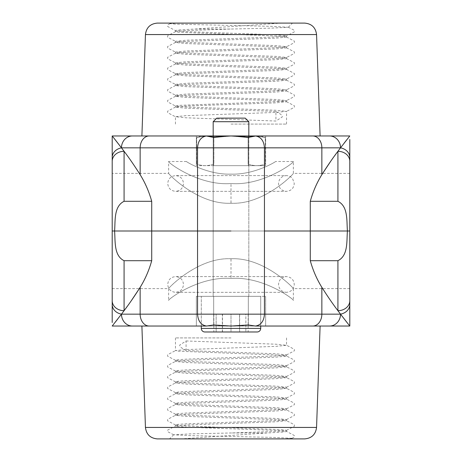 <?xml version="1.0" encoding="UTF-8"?>
<svg xmlns="http://www.w3.org/2000/svg" width="462" height="462" viewBox="0 0 462 462"><rect width="100%" height="100%" fill="white"/><g stroke="black" fill="none" stroke-linecap="round" stroke-linejoin="round"><path stroke-width="0.35" stroke-dasharray="2.31 1.73" d="M231 258.772C197.707 257.086 167.781 288.733 168.63 288.617C167.781 288.733 197.707 257.086 231 258.772C197.707 257.086 167.781 288.733 168.63 288.617C167.781 288.733 197.707 257.086 231 258.772C264.293 257.086 294.219 288.733 293.37 288.617C294.219 288.733 264.293 257.086 231 258.772C264.293 257.086 294.219 288.733 293.37 288.617C294.219 288.733 264.293 257.086 231 258.772L231 278.471C198.793 275.906 166.961 300.069 168.63 300.496C166.869 300.167 198.683 275.906 231 278.471C198.793 275.906 166.961 300.069 168.63 300.496C166.869 300.167 198.683 275.906 231 278.471C263.184 275.918 294.987 300.011 293.37 300.496C295.16 300.231 263.49 275.935 231 278.471C263.184 275.918 294.987 300.011 293.37 300.496C295.16 300.231 263.49 275.935 231 278.471M141.898 326.039L320.102 326.039L196.362 326.039L248.319 326.039L213.681 326.039L213.681 296.338L196.362 296.338L196.362 326.039L196.362 296.338L213.681 296.338L213.681 326.039L201.299 326.039L201.299 296.338L260.701 296.338L201.299 296.338L260.701 296.338L201.299 296.338L201.299 328.418L260.701 328.418L201.299 328.418C201.513 330.578 202.697 331.768 204.862 331.982L257.138 331.982C259.303 331.768 260.487 330.578 260.701 328.418L201.299 328.418M157.311 438.9L283.812 438.9L291.868 438.294L292.481 438.9L231 438.9L304.689 438.9M186.071 340.968L275.93 344.202L286.538 345.281L275.93 346.356L186.071 349.59L175.554 350.571L178.182 351.207L275.93 354.978L286.538 356.058L275.93 357.132L186.071 360.366L175.462 361.446L186.071 362.52L275.93 365.754L286.538 366.828L275.93 367.908L186.071 371.142L175.462 372.216L186.071 373.296L275.93 376.53L286.538 377.604L275.93 378.684L186.071 381.918L175.462 382.992L186.071 384.072L275.93 387.306L286.538 388.38L275.93 389.46L186.071 392.688L175.462 393.768L186.071 394.848L275.93 398.077L286.538 399.156L275.93 400.236L186.071 403.465L175.462 404.545L186.071 405.619L275.93 408.853L286.538 409.933L275.93 411.007L186.071 414.241L175.462 415.321L186.071 416.395L275.93 419.629L286.538 420.709L275.93 421.783L186.071 425.017L175.462 426.097L186.071 427.171L275.93 430.405L286.538 431.479L283.818 432.022L267.1 432.958L231.826 432.958L275.93 431.369L286.446 430.388L283.818 429.752L186.071 425.981L175.554 425L178.182 424.364L186.071 423.827L275.93 420.593L286.538 419.519L275.93 418.439L186.071 415.205L175.554 414.229L178.182 413.588L186.071 413.051L275.93 409.817L286.538 408.743L275.93 407.663L186.071 404.429L175.554 403.453L178.182 402.818L186.071 402.275L275.93 399.047L286.538 397.967L275.93 396.887L186.071 393.659L175.554 392.677L178.182 392.042L186.071 391.499L275.93 388.271L286.538 387.191L275.93 386.117L186.071 382.882L175.554 381.901L178.182 381.266L186.071 380.728L275.93 377.494L286.538 376.414L275.93 375.34L186.071 372.106L175.554 371.125L178.182 370.489L186.071 369.952L275.93 366.718L286.538 365.644L275.93 364.564L186.071 361.33L175.554 360.348L178.182 359.713L186.071 359.176L275.93 355.942L286.538 354.868L275.93 353.788L186.071 350.554L186.071 340.968L179.683 345.079C179.92 348.25 184.211 348.579 186.071 350.554M231 337.918L175.462 337.918L231 337.918M267.1 432.958L180.913 438.9M291.868 438.294L273.671 437.416L191.222 435.672L173.7 434.811L190.818 433.87L231.826 432.958M115.2 322.262L112.202 326.039L206.549 326.033L213.681 324.965L213.681 296.338L196.362 296.338L213.681 296.338L213.681 324.965C225.26 326.57 236.804 326.57 248.319 324.965L248.319 296.338L248.319 324.965L255.451 326.033L265.638 326.039L265.638 296.338L265.638 326.039L248.319 326.039L248.319 296.338L213.681 296.338L265.638 296.338L213.681 296.338L248.319 296.338L248.319 326.039L260.701 326.039L260.701 296.338L260.701 328.418M206.549 326.033C201.045 325.121 198.048 321.159 197.551 314.16L197.551 231L151.721 231L151.721 260.701L124.082 260.701C113.6 255.573 115.46 240.835 114.57 231L349.798 231L310.279 231L310.279 260.701L337.918 260.701L337.918 310.695C332.998 304.233 327.639 296.448 321.852 287.335C316.811 279.181 312.953 270.305 310.279 260.701M255.451 326.033C260.955 325.121 263.952 321.159 264.449 314.16L264.449 231L310.279 231L310.279 201.299L337.918 201.299C348.4 206.427 346.54 221.165 347.43 231C346.552 240.835 348.365 255.642 337.918 260.701M149.232 326.039A11.879 9.084 90 0 1 140.148 314.16L340.529 314.16A11.879 10.955 -90 0 1 329.573 326.039L347.736 326.039M349.18 325.265L346.974 322.482M349.798 323.908L349.798 321.015M349.798 317.741L349.798 173.383L349.798 231L112.202 231L112.202 288.617L112.202 231L349.798 231L112.202 231L112.202 173.383L112.202 231L151.721 231L114.57 231C115.448 221.165 113.635 206.358 124.082 201.299L151.721 201.299L151.721 231L264.449 231L197.551 231L197.551 147.84L264.449 147.84L264.449 231L349.798 231M112.202 300.733A11.879 9.962 180 0 0 124.082 310.695L117.798 318.942M132.427 326.039A11.879 10.955 90 0 1 121.471 314.16A11.879 9.881 180 0 1 112.202 304.516L112.202 322.505M151.721 260.701C149.047 270.305 145.189 279.181 140.148 287.335L139.345 288.617M131.208 300.843L127.379 306.208M337.918 310.695A11.879 9.962 180 0 0 349.798 300.733M231 203.228C264.293 204.914 294.219 173.267 293.37 173.383C294.219 173.267 264.293 204.914 231 203.228C264.293 204.914 294.219 173.267 293.37 173.383C294.219 173.267 264.293 204.914 231 203.228C197.707 204.914 167.781 173.267 168.63 173.383C167.781 173.267 197.707 204.914 231 203.228C197.707 204.914 167.781 173.267 168.63 173.383C167.781 173.267 197.707 204.914 231 203.228L231 183.53C263.207 186.094 295.039 161.931 293.37 161.504C295.131 161.833 263.317 186.094 231 183.53C263.207 186.094 295.039 161.931 293.37 161.504C295.131 161.833 263.317 186.094 231 183.53C198.816 186.082 167.013 161.989 168.63 161.504C166.84 161.769 198.51 186.065 231 183.53C198.816 186.082 167.013 161.989 168.63 161.504C166.84 161.769 198.51 186.065 231 183.53M320.102 135.961L141.898 135.961L265.638 135.961L248.319 135.961L265.638 135.961L265.638 165.662L248.319 165.662L265.638 165.662L265.638 135.961L255.451 135.967C260.955 136.879 263.952 140.841 264.449 147.84L321.852 147.84L321.852 174.665L322.655 173.383M230.174 29.042L186.071 30.631L175.554 31.612L178.182 32.248L275.93 36.019L286.538 37.093L275.93 38.173L186.071 41.407L175.462 42.481L186.071 43.561L275.93 46.795L286.538 47.869L275.93 48.949L186.071 52.183L175.462 53.257L186.071 54.337L275.93 57.571L286.538 58.645L275.93 59.725L186.071 62.953L175.462 64.033L186.071 65.113L275.93 68.341L286.538 69.421L275.93 70.501L186.071 73.729L175.462 74.809L186.071 75.883L275.93 79.118L286.538 80.197L275.93 81.272L186.071 84.506L175.462 85.585L186.071 86.66L275.93 89.894L286.538 90.974L275.93 92.048L186.071 95.282L175.462 96.356L186.071 97.436L275.93 100.67L286.538 101.744L275.93 102.824L186.071 106.058L175.462 107.132L186.071 108.212L275.93 111.446L275.93 121.032L186.071 117.798L175.462 116.719L186.071 115.644L275.93 112.41L286.538 111.33L275.93 110.256L186.071 107.022L175.554 106.041L178.182 105.405L275.93 101.634L286.538 100.554L275.93 99.48L186.071 96.246L175.462 95.172L186.071 94.092L275.93 90.858L286.538 89.784L275.93 88.704L186.071 85.47L175.462 84.396L186.071 83.316L275.93 80.082L286.538 79.008L275.93 77.928L186.071 74.694L175.462 73.62L186.071 72.54L275.93 69.312L286.538 68.232L275.93 67.152L186.071 63.923L175.462 62.844L186.071 61.764L275.93 58.535L286.538 57.455L275.93 56.381L186.071 53.147L175.462 52.067L186.071 50.993L275.93 47.759L286.538 46.679L275.93 45.605L186.071 42.371L175.462 41.291L186.071 40.217L275.93 36.983L286.538 35.903L275.93 34.829L186.071 31.595L175.462 30.521L178.182 29.978L194.9 29.042L230.174 29.042L271.182 28.13L288.328 27.252L270.778 26.328L175.069 24.145L170.155 23.649L178.188 23.1L169.519 23.1L231 23.1L157.311 23.1M231 124.082L286.538 124.082L231 124.082M304.689 23.1L231 23.1L292.481 23.1L281.087 23.1L194.9 29.042M275.93 111.446C277.789 113.421 282.08 113.75 282.317 116.921L275.93 121.032M178.188 23.1L281.087 23.1M255.451 135.967L248.319 137.035L248.319 165.662L265.638 165.662L196.362 165.662L248.319 165.662L248.319 135.961L213.681 135.961L248.319 135.961L248.319 165.662L213.681 165.662L248.319 165.662L248.319 137.035C236.74 135.43 225.196 135.43 213.681 137.035L205.261 135.961L231 135.961L205.278 135.961L213.854 137.63L205.278 135.961L201.299 135.961L205.278 135.961L196.708 137.63L205.278 135.961L231 135.961L213.854 137.63L231 135.961L256.722 135.961L265.292 137.63L256.722 135.961L260.701 135.961L231 135.961L248.146 137.63L256.722 135.961L248.146 137.63L231 135.961L213.854 137.63L231 135.961L260.701 135.961L256.739 135.961L265.292 137.63L256.722 135.961L248.146 137.63L231 135.961L248.146 137.63L256.722 135.961L312.768 135.961A11.879 9.084 -90 0 1 321.852 147.84L340.529 147.84L344.202 143.058M205.278 135.961L196.708 137.63L196.708 163.987L196.708 137.63L205.278 135.961L213.854 137.63L213.854 163.987C208.137 166.187 202.42 166.187 196.708 163.987C202.437 166.193 208.148 166.193 213.854 163.987L213.854 137.63L205.278 135.961L196.362 135.961L196.362 165.662L196.362 135.961L213.681 135.961L213.681 165.662L213.681 135.961L213.178 135.961L248.822 135.961L213.178 135.961L213.178 296.338L248.822 296.338L213.178 296.338L248.822 296.338L248.822 135.961L248.822 165.662L213.178 165.662L248.822 165.662M124.082 201.299L124.082 151.305C129.002 157.767 134.361 165.552 140.148 174.665C145.189 182.819 149.047 191.695 151.721 201.299M206.549 135.967C201.045 136.879 198.048 140.841 197.551 147.84L140.148 147.84A11.879 9.084 90 0 1 149.232 135.961M140.148 174.665L140.148 147.84L121.471 147.84A11.879 10.955 90 0 1 132.427 135.961L114.264 135.961M112.82 136.735L115.026 139.518M112.202 138.092L112.202 140.985M112.202 144.271L112.202 231M213.681 165.662L213.681 137.035L213.681 165.662M346.8 139.738L349.798 135.961L312.768 135.961M349.798 161.267A11.879 9.962 0 0 0 337.918 151.305L340.529 147.84A11.879 9.881 0 0 1 349.798 157.484L349.798 139.495M310.279 201.299C312.953 191.695 316.811 182.819 321.852 174.665M330.792 161.157L334.621 155.792M231.127 174.116C207.657 175 185.707 161.463 186.452 161.504C185.493 161.307 207.374 174.948 231 174.116C254.337 174.971 276.311 161.463 275.548 161.504C276.536 161.302 254.608 174.925 231.127 174.116C207.657 175 185.707 161.463 186.452 161.504C185.493 161.307 207.374 174.948 231 174.116C254.337 174.971 276.311 161.463 275.548 161.504C276.536 161.302 254.608 174.925 231.127 174.116M124.082 151.305A11.879 9.962 0 0 0 112.202 161.267M329.573 135.961A11.879 10.955 -90 0 1 340.529 147.84M216.152 331.982L216.152 314.16L216.152 331.982L245.848 331.982L231 331.982L231 314.16L216.152 314.16L231 314.16L231 331.982M245.848 314.16L231 314.16L245.848 314.16L245.848 331.982L245.848 314.16M213.178 121.702L248.822 121.702L213.178 121.702L248.822 121.702L248.822 296.338L213.178 296.338L213.178 121.702L216.742 118.139L245.258 118.139L216.742 118.139L245.258 118.139L248.822 121.702M222.355 331.982L248.146 331.982L213.854 331.982L222.355 331.982L222.355 314.16L239.501 314.16L239.501 331.982M239.501 314.16L222.355 314.16M213.854 314.16L213.854 331.982M222.499 314.16L222.499 331.982M239.645 314.16L239.645 331.982M248.146 314.16L248.146 331.982M248.146 163.987L248.146 137.63L248.146 163.987C253.863 166.187 259.58 166.187 265.292 163.987L265.292 137.63L265.292 163.987C259.592 166.193 253.875 166.193 248.146 163.987M246.431 135.961L215.569 135.961L246.431 135.961M316.557 427.437L145.443 427.437M321.852 287.335L321.852 314.16A11.879 9.084 -90 0 1 312.768 326.039M340.529 314.16A11.879 9.881 180 0 0 349.798 304.516M121.471 314.16L140.148 314.16L140.148 287.335M124.082 310.695L124.082 260.701M145.443 34.563L316.557 34.563M121.471 147.84A11.879 9.881 0 0 0 112.202 157.484M337.918 151.305L337.918 201.299M112.202 288.617L168.63 288.617L168.63 300.496M175.462 337.918L175.462 350.67M175.462 360.256L175.462 361.446M175.462 371.026L175.462 372.216M175.462 381.803L175.462 382.992M175.462 392.579L175.462 393.768M175.462 403.355L175.462 404.545M175.462 414.131L175.462 415.321M175.462 424.907L175.462 426.097M286.538 354.868L286.538 356.058M286.538 365.644L286.538 366.828M286.538 376.414L286.538 377.604M286.538 387.191L286.538 388.38M286.538 397.967L286.538 399.156M286.538 408.743L286.538 409.933M286.538 419.519L286.538 420.709M286.538 430.295L286.538 431.479M173.672 434.748L169.519 438.9M286.538 337.918L286.538 345.281M286.446 354.966L294.346 350.843L294.346 349.301L286.446 345.183M175.554 360.348L167.654 356.231L167.654 354.689L175.554 350.571M286.446 365.737L294.346 361.619L294.346 360.077L286.446 355.959M175.554 371.125L167.654 367.007L167.654 365.465L175.554 361.348M286.446 376.513L294.346 372.395L294.346 370.853L286.446 366.736M175.554 381.901L167.654 377.783L167.654 376.241L175.554 372.124M286.446 387.289L294.346 383.171L294.346 381.629L286.446 377.506M175.554 392.677L167.654 388.554L167.654 387.017L175.554 382.894M286.446 398.065L294.346 393.942L294.346 392.405L286.446 388.282M175.554 403.453L167.654 399.33L167.654 397.794L175.554 393.67M286.446 408.841L294.346 404.718L294.346 403.182L286.446 399.058M175.554 414.229L167.654 410.106L167.654 408.564L175.554 404.446M286.446 419.617L294.346 415.494L294.346 413.952L286.446 409.834M175.554 425L167.654 420.882L167.654 419.34L175.554 415.223M286.446 430.388L294.346 426.27L294.346 424.728L286.446 420.611M173.7 434.811L167.654 431.658L167.654 430.116L175.554 425.999M291.845 438.351L294.346 437.046L294.346 435.504L286.446 431.387M349.798 288.617L293.37 288.617L293.37 300.496M349.798 173.383L293.37 173.383L293.37 161.504L275.548 161.504M286.538 124.082L286.538 111.33M286.538 101.744L286.538 100.554M286.538 90.974L286.538 89.784M286.538 80.197L286.538 79.008M286.538 69.421L286.538 68.232M286.538 58.645L286.538 57.455M286.538 47.869L286.538 46.679M286.538 37.093L286.538 35.903M175.462 107.132L175.462 105.942M175.462 96.356L175.462 95.172M175.462 85.585L175.462 84.396M175.462 74.809L175.462 73.62M175.462 64.033L175.462 62.844M175.462 53.257L175.462 52.067M175.462 42.481L175.462 41.291M175.462 31.705L175.462 30.521M288.328 27.252L292.481 23.1M170.132 23.706L169.519 23.1M175.462 124.082L175.462 116.719M175.554 107.034L167.654 111.157L167.654 112.699L175.554 116.817M286.446 101.652L294.346 105.769L294.346 107.311L286.446 111.429M175.554 96.263L167.654 100.381L167.654 101.923L175.554 106.041M286.446 90.875L294.346 94.993L294.346 96.535L286.446 100.652M175.554 85.487L167.654 89.605L167.654 91.147L175.554 95.264M286.446 80.099L294.346 84.217L294.346 85.759L286.446 89.876M175.554 74.711L167.654 78.829L167.654 80.371L175.554 84.494M286.446 69.323L294.346 73.446L294.346 74.983L286.446 79.106M175.554 63.935L167.654 68.058L167.654 69.595L175.554 73.718M286.446 58.547L294.346 62.67L294.346 64.206L286.446 68.33M175.554 53.159L167.654 57.282L167.654 58.818L175.554 62.942M286.446 47.771L294.346 51.894L294.346 53.436L286.446 57.554M175.554 42.383L167.654 46.506L167.654 48.048L175.554 52.166M286.446 37L294.346 41.118L294.346 42.66L286.446 46.778M175.554 31.612L167.654 35.73L167.654 37.272L175.554 41.389M288.3 27.189L294.346 30.342L294.346 31.884L286.446 36.001M170.155 23.649L167.654 24.954L167.654 26.496L175.554 30.613M186.452 161.504L168.63 161.504L168.63 173.383L112.202 173.383M213.178 165.662L213.178 135.961M260.701 135.961L265.292 137.63L260.701 135.961M201.299 135.961L196.708 137.63L201.299 135.961M231 276.588L175.612 276.588C170.83 277.056 168.203 279.677 167.741 284.459C168.203 289.241 170.83 291.863 175.612 292.33L286.388 292.33C291.17 291.863 293.797 289.241 294.259 284.459C293.797 279.677 291.17 277.056 286.388 276.588L175.612 276.588C180.388 277.056 183.016 279.677 183.478 284.459C183.016 289.241 180.388 291.863 175.612 292.33L286.388 292.33C281.612 291.863 278.984 289.241 278.522 284.459C278.984 279.677 281.612 277.056 286.388 276.588L231 276.588M231 191.349L175.612 191.349C170.83 190.881 168.203 188.259 167.741 183.478C168.203 178.702 170.83 176.074 175.612 175.612L286.388 175.612C288.935 175.664 291.008 176.68 292.608 178.655L294.259 183.478C293.797 188.259 291.17 190.881 286.388 191.349L175.612 191.349C180.388 190.881 183.016 188.259 183.478 183.478C183.016 178.702 180.388 176.074 175.612 175.612L286.388 175.612C281.612 176.074 278.984 178.702 278.522 183.478C278.984 188.259 281.612 190.881 286.388 191.349L231 191.349"/><path stroke-width="0.69" d="M231 231L197.551 231L231 231M112.202 322.505L112.202 304.516A11.879 9.881 0 0 0 121.471 314.16A11.879 10.955 90 0 0 132.427 326.039L112.202 326.039L121.471 314.16L197.551 314.16L197.551 231L114.57 231C115.448 240.835 113.635 255.642 124.082 260.701L124.082 310.695C129.002 304.233 134.361 296.448 140.148 287.335C145.189 279.181 149.047 270.305 151.721 260.701L124.082 260.701M206.549 326.033C201.045 325.121 198.048 321.159 197.551 314.16L264.449 314.16C263.952 321.159 260.955 325.121 255.451 326.033L248.319 324.965L231 326.033L213.681 324.965L206.549 326.033L132.427 326.039M320.102 326.039L260.701 326.039L260.701 328.418A3.563 3.563 0 0 1 257.138 331.982L204.862 331.982A3.563 3.563 0 0 1 201.299 328.418L201.299 326.039L141.898 326.039L145.443 427.437L316.557 427.437L320.102 326.039L329.573 326.039A11.879 10.955 -90 0 0 340.529 314.16L349.18 325.265M316.557 427.437C315.667 434.43 311.711 438.253 304.689 438.9L157.311 438.9C150.289 438.253 146.333 434.43 145.443 427.437M283.812 438.9L292.481 438.9M346.974 322.482L340.783 314.495M347.736 326.039L349.798 326.039L349.798 323.908M349.798 321.015L349.798 317.741M349.798 139.495L349.798 157.484A11.879 9.881 180 0 0 340.529 147.84A11.879 10.955 -90 0 0 329.573 135.961L349.798 135.961L340.529 147.84L197.551 147.84L197.551 231L151.721 231L151.721 201.299C149.047 191.695 145.189 182.819 140.148 174.665C134.327 165.506 128.973 157.721 124.082 151.305L124.082 201.299C113.6 206.427 115.46 221.165 114.57 231L112.202 231L112.202 304.516L112.202 231L151.721 231L151.721 260.701M112.202 300.733A11.879 9.962 0 0 0 124.082 310.695L121.471 314.16M321.852 287.335L321.852 314.16L264.449 314.16L264.449 231L310.279 231L310.279 260.701C312.953 270.305 316.811 279.181 321.852 287.335C327.673 296.494 333.027 304.279 337.918 310.695L340.529 314.16L337.918 310.695A11.879 9.962 0 0 0 349.798 300.733L349.798 326.039L255.451 326.033M337.918 310.695L337.918 260.701L310.279 260.701M337.918 260.701C348.4 255.573 346.54 240.835 347.43 231L310.279 231L349.798 231L349.798 300.733M117.798 318.942L115.2 322.262M139.345 288.617L131.208 300.843M127.379 306.208L124.082 310.695M140.148 174.665L140.148 147.84L197.551 147.84C198.048 140.841 201.045 136.879 206.549 135.967L213.681 137.035L231 135.967L248.319 137.035L255.451 135.967C260.955 136.879 263.952 140.841 264.449 147.84L264.449 231L310.279 231L310.279 201.299L337.918 201.299L337.918 151.305C332.998 157.767 327.639 165.552 321.852 174.665C316.811 182.819 312.953 191.695 310.279 201.299M145.443 34.563C146.333 27.57 150.289 23.747 157.311 23.1L304.689 23.1C311.711 23.747 315.667 27.57 316.557 34.563L145.443 34.563L141.898 135.961L206.549 135.967M255.451 135.967L320.102 135.961L316.557 34.563M141.898 135.961L132.427 135.961A11.879 10.955 90 0 0 121.471 147.84L112.82 136.735M115.026 139.518L121.217 147.505M114.264 135.961L112.202 135.961L112.202 138.092M112.202 140.985L112.202 144.271M248.822 135.961L248.822 121.702L245.258 118.139L216.742 118.139L213.178 121.702L213.178 135.961L112.202 135.961L112.202 161.267A11.879 9.962 180 0 1 124.082 151.305L121.471 147.84L124.082 151.305M349.798 231L349.798 157.484L349.798 231L347.43 231C346.552 221.165 348.365 206.358 337.918 201.299M349.798 161.267A11.879 9.962 180 0 0 337.918 151.305L340.529 147.84M124.082 201.299L151.721 201.299M112.202 231L112.202 161.267M205.278 135.961L329.573 135.961M344.202 143.058L346.8 139.738M322.655 173.383L330.792 161.157M334.621 155.792L337.918 151.305M231 331.982L216.152 331.982M248.822 121.702L213.178 121.702M149.232 326.039A11.879 9.084 90 0 1 140.148 314.16L140.148 287.335M312.768 326.039A11.879 9.084 90 0 0 321.852 314.16L340.529 314.16A11.879 9.881 0 0 0 349.798 304.516M312.768 135.961A11.879 9.084 -90 0 1 321.852 147.84L321.852 174.665M149.232 135.961A11.879 9.084 -90 0 0 140.148 147.84L121.471 147.84A11.879 9.881 180 0 0 112.202 157.484M201.299 328.418L260.701 328.418"/></g></svg>
